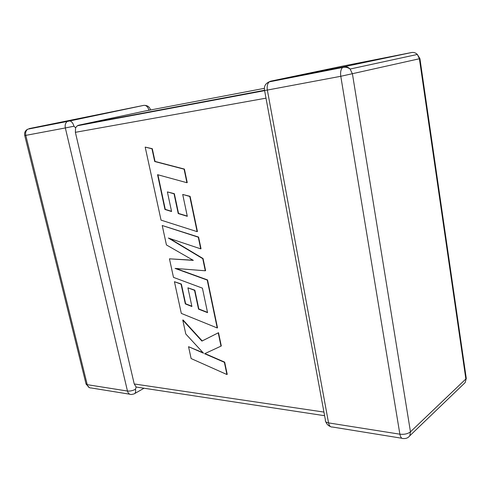 <?xml version="1.0" encoding="UTF-8"?>
<svg xmlns="http://www.w3.org/2000/svg" width="491" height="491" viewBox="0 0 491 491"><rect width="100%" height="100%" fill="white"/><g stroke="black" fill="none" stroke-linecap="round" stroke-linejoin="round"><path stroke-width="0.74" d="M150.504 109.812L148.847 110.297M135.479 389.302C135.952 391.726 135.479 393.266 134.061 393.923L131.478 394.488C129.495 394.586 128.157 393.438 127.47 391.045L65.34 127.955L25.784 135.375L87.238 384.674L127.47 391.045C130.06 391.272 132.73 390.689 135.479 389.302L136.154 387.031L134.233 383.962L323.937 412.078M324.606 415.711L136.154 387.031M264.336 88.349L144.906 111.046L78.689 125.199L264.532 90.276M145.305 105.405L143.869 105.344L69.968 120.915L67.304 121.443L68.709 120.841L143.869 105.344L29.122 128.617L69.968 120.915C71.852 121.633 73.177 123.401 73.945 126.218L75.589 127.734L77.369 125.764L78.689 125.199M265.999 98.163L75.375 132.318L75.589 127.734M75.375 132.318L134.233 383.962M164.964 209.473L157.55 174.679L186.918 182.713L184.094 169.186L154.714 161.521L151.971 148.785L145.189 147.104L161.054 220.14L197.124 231.648L189.784 196.455L182.713 194.461L187.31 216.316L178.227 213.554L174.035 193.804L167.376 191.901L171.58 211.529L164.964 209.473L165.277 209.362L157.912 174.778M186.918 182.713L187.237 182.609L184.413 169.088L155.033 161.429L152.296 148.699L145.189 147.104M184.094 169.186L184.413 169.088M154.714 161.521L155.033 161.429M151.971 148.785L152.296 148.699M197.124 231.648L197.431 231.525L190.097 196.345L182.713 194.461M189.784 196.455L190.097 196.345M187.261 216.095L178.54 213.438L174.348 193.7L167.376 191.901M178.227 213.554L178.54 213.438M174.035 193.804L174.348 193.7M171.531 211.308L165.277 209.362M169.456 258.825L173.489 277.378L202.415 288.149L207.57 312.657L198.53 309.121L194.54 290.322L187.912 287.836L191.913 306.525L185.328 303.904L181.069 284.172L174.428 281.699L181.314 313.399L217.218 327.963L207.227 280.066L175.066 268.411L205.287 270.78L202.765 258.683L168.358 238.037L200.715 248.857L198.284 237.19L162.22 225.51L166.443 244.948L193.331 260.371L169.456 258.825L193.037 260.205M162.22 225.51L198.591 237.067L201.022 248.728L200.715 248.857M207.509 312.368L198.824 308.968L194.835 290.181L187.912 287.836M191.846 306.237L185.623 303.757L181.369 284.037L174.428 281.699M217.218 327.963L217.507 327.804L207.527 279.925L175.913 268.479M205.287 270.78L205.588 270.645L203.065 258.548L169.505 238.423M198.284 237.19L198.591 237.067M226.928 374.529L224.381 362.309L204.618 353.723L221.005 346.13L218.237 332.855L201.924 341.079L182.762 320.089L185.782 333.997L203.52 353.201L188.544 346.695L191.122 358.565L226.928 374.529L227.216 374.351L224.669 362.137L204.943 353.575M221.005 346.13L221.294 345.965L218.526 332.695L202.212 340.92L183.057 319.942L182.762 320.089M203.071 352.716L188.544 346.695M150.541 109.972L150.51 109.831C149.687 107.185 147.895 105.706 145.121 105.393C146.975 106.019 148.233 107.615 148.89 110.193M268.436 82.181L270.584 81.193L343.86 66.801L411.532 52.537L341.939 66.267L270.584 81.193L269.221 81.874C265.392 83.488 263.845 86.361 264.581 90.485L267.35 90.062L328.547 422.892L399.877 434.191L340.785 76.289L267.35 90.062C266.803 86.361 267.429 83.63 269.221 81.874L342.552 67.506L343.86 66.801C346.204 66.414 348.291 67.157 350.12 69.041L352.44 73.926L410.47 431.828L465.855 378.966L419.4 58.754L340.785 76.289C340.245 72.281 340.84 69.354 342.552 67.506C345.253 66.831 347.775 67.341 350.12 69.041L417.344 54.446L419.4 58.754L419.915 58.576M465.499 376.511L466.278 378.432L465.155 382.587L409.813 435.769L410.47 431.828C407.843 433.854 404.314 434.645 399.877 434.191C400.509 437.352 401.699 438.801 403.455 438.518C406.125 438.739 408.242 437.819 409.813 435.769L408.788 436.904M401.92 438.267L332.327 427.004C330.474 427.225 329.209 425.857 328.547 422.892C326.042 422.42 325.005 421.487 325.423 420.106L264.594 90.547M411.532 52.537C413.735 52.163 415.674 52.801 417.344 54.446L419.928 58.632L466.278 378.432L465.155 382.587L463.688 383.999M24.74 135.541L25.784 135.375C25.25 132.656 25.9 130.594 27.735 129.194C25.176 130.588 24.176 132.705 24.74 135.541L85.999 383.784L87.238 384.674C87.92 386.951 89.252 388.05 91.228 387.97L129.741 394.205M28.128 129.115L67.304 121.443C65.45 122.903 64.8 125.076 65.34 127.955L73.945 126.218M160.514 188.63L160.827 188.526M150.897 111.635L150.964 111.96M325.785 421.757C326.644 424.083 328.209 425.697 330.474 426.593M86.091 384.14L89.405 387.645M134.675 393.567L143.931 388.289M77.369 125.764L264.612 90.651"/></g></svg>

